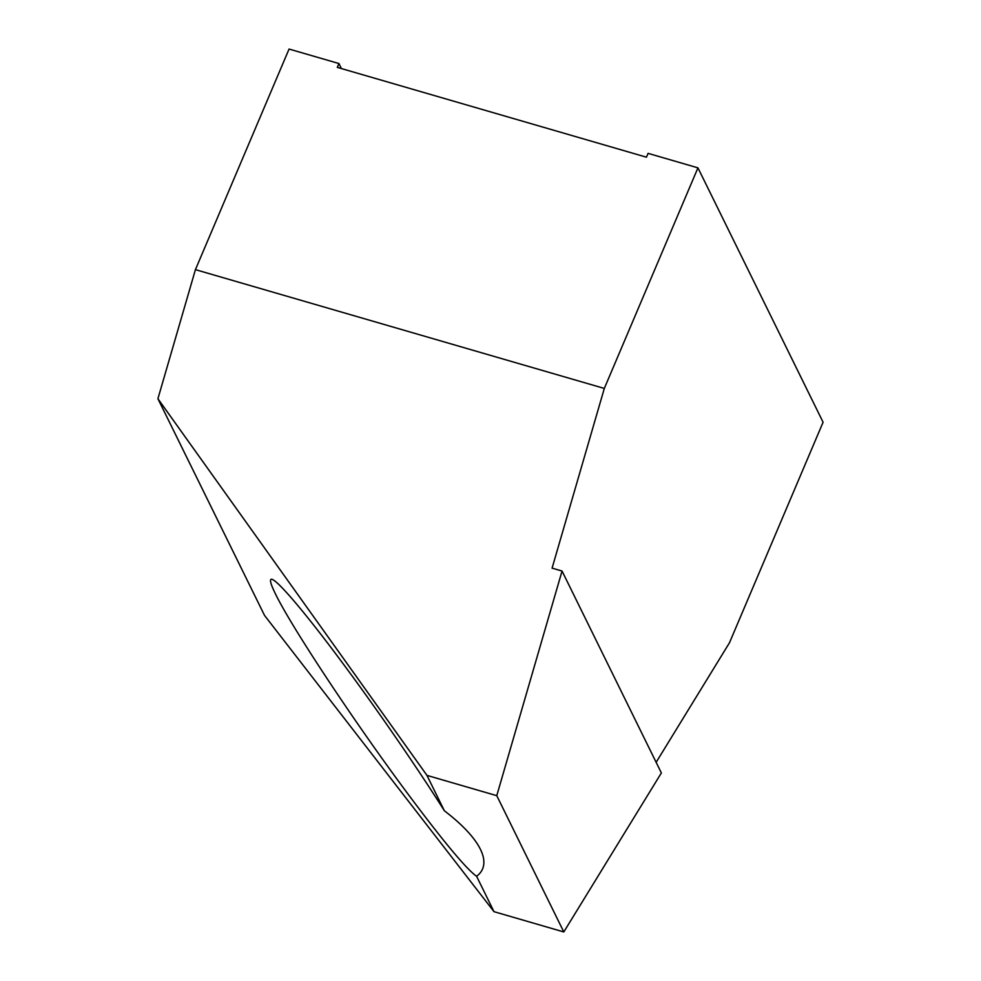 <?xml version="1.0" encoding="UTF-8"?>
<svg xmlns="http://www.w3.org/2000/svg" width="981" height="981" viewBox="0 0 981 981"><rect width="100%" height="100%" fill="white"/><g stroke="black" fill="none" stroke-linecap="round" stroke-linejoin="round"><path stroke-width="1.47" d="M406.306 791.765C353.356 720.545 290.916 626.074 275.305 593.591C271.59 586 270.033 581.426 270.658 579.857C272.436 574.044 302.896 609.36 343.73 664.566C378.041 710.833 417.563 768.246 444.368 810.772A154.017 49.418 23 0 1 482.578 868.933A154.017 49.418 23 0 1 476.594 876.291C466.257 868.97 442.823 840.803 406.306 791.765M426.956 775.382L157.916 398.727L195.427 269.64L604.308 388.439L552.082 568.146L562.052 571.04L496.766 795.665L426.956 775.382L444.368 810.772M195.427 269.64L289.064 49.05L338.935 63.532L337.305 67.37L646.454 157.193L648.073 153.355L697.945 167.849L823.084 422.235L729.447 642.825L656.142 762.311M338.935 63.532L341.4 68.56M496.766 795.665L563.805 931.95L661.366 772.942L562.052 571.04M476.594 876.291L493.995 911.668L563.805 931.95M157.916 398.727L264.514 615.406L493.995 911.668M697.945 167.849L604.308 388.439"/></g></svg>
